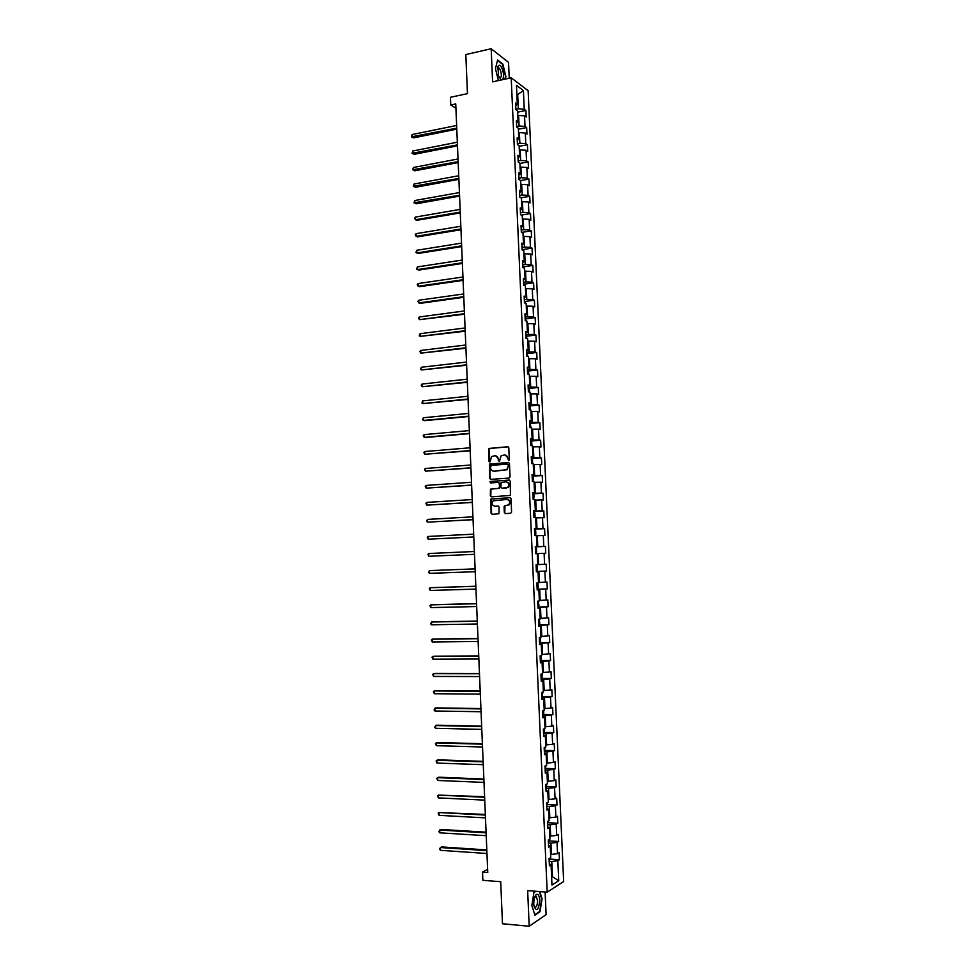 <?xml version="1.0" encoding="UTF-8"?>
<svg xmlns="http://www.w3.org/2000/svg" width="975" height="975" viewBox="0 0 975 975"><rect width="100%" height="100%" fill="white"/><g stroke="black" fill="none" stroke-linecap="round" stroke-linejoin="round"><path stroke-width="1.46" d="M508.633 460.627L509.316 459.786L508.804 447.793L507.719 446.745L488.804 448.463L488.853 461.358L489.974 461.943L491.632 456.532L494.849 455.739C496.836 455.8 497.969 456.922 498.262 459.079L498.335 460.627L499.468 461.212L501.101 455.812L504.367 454.996C506.366 455.057 507.512 456.166 507.804 458.347L508.633 460.627M504.319 512.509L505.391 513.581L510.607 513.289L511.582 512.094L511.01 498.712L509.925 497.652L490.9 499.054L491.059 513.277L492.131 514.349L498.956 513.74L499.09 507.097L498.018 506.037L494.922 506.22C491.997 505.391 491.4 503.6 493.131 500.833L506.817 499.432C509.754 500.236 510.376 502.028 508.682 504.806L504.453 505.867L504.075 506.805L504.319 512.509L505.598 513.569M509.23 78.232L508.536 62.363L491.168 48.75L465.806 54.563L467.452 93.637L450.438 97.293L450.755 104.971L455.739 103.911L487.756 872.503L482.528 872.113L482.869 880.328L500.711 881.717L502.478 923.752L529.206 926.25L546.11 914.635L545.11 892.015M491.168 48.75L492.607 81.839L511.205 77.805L547.182 892.186L527.658 890.602L529.206 926.25M509.072 478.079L510.059 476.872L509.486 463.539L508.402 462.491L489.45 464.1L489.572 478.323L490.644 479.371L509.072 478.079M510.242 481.114L510.437 495.422L491.388 496.848L490.315 495.788L490.486 489.158L498.493 488.426L499.468 487.232L499.31 483.454L498.237 482.393L490.486 482.93L490.035 481.516L509.157 480.053L510.242 481.114M511.205 77.805L528.133 90.699L563.66 881.51L547.182 892.186M549.729 859.085L559.443 859.743L559.126 852.723L557.529 853.661L557.018 842.4L558.626 841.486L558.309 834.478L556.701 835.368L556.201 824.119L557.81 823.266L557.493 816.258L555.884 817.099L555.384 805.862L556.993 805.057L556.676 798.074L555.08 798.854L554.568 787.642L556.177 786.886L555.86 779.915L554.263 780.634L553.763 769.446L555.36 768.751L555.055 761.78L553.447 762.45L552.947 751.274L554.556 750.64L554.239 743.681L552.63 744.303L552.13 733.139L553.739 732.554L553.434 725.607L551.826 726.168L551.326 715.028L552.935 714.492L552.63 707.557L551.021 708.069L550.522 696.954L552.13 696.467L551.813 689.544L550.205 690.007L549.705 678.892L551.326 678.466L551.009 671.556L549.4 671.958L548.901 660.867L550.522 660.489L550.205 653.591L548.596 653.945L548.096 642.878L549.717 642.549L549.413 635.663L547.792 635.968L547.292 624.914L548.913 624.634L548.608 617.748L546.987 618.004L546.5 606.974L548.108 606.755L547.804 599.881L546.183 600.076L545.695 589.058L547.316 588.888L546.999 582.026L545.391 582.173L544.891 571.179L546.512 571.058L546.207 564.208L544.586 564.306L544.099 553.325L545.72 553.252L545.415 546.414L543.794 546.463L543.294 535.494L544.915 535.482L544.611 528.645L542.99 528.645L542.502 517.701L544.123 517.737L543.818 510.912L542.197 510.863L541.71 499.919L543.331 500.017L543.026 493.204L541.405 493.094L540.918 482.186L542.539 482.32L542.234 475.52L540.613 475.361L540.126 464.466L541.747 464.661L541.442 457.872L539.821 457.665L539.333 446.782L540.954 447.013L540.662 440.237L539.029 439.981L538.541 429.122L540.174 429.402L539.87 422.638L538.237 422.333L537.761 411.487L539.382 411.828L539.077 405.076L537.457 404.71L536.969 393.876L538.602 394.266L538.298 387.526L536.664 387.112L536.189 376.301L537.81 376.74L537.518 370.013L535.884 369.549L535.397 358.751L537.03 359.239L536.725 352.511L535.092 352.012L534.617 341.226L536.25 341.762L535.945 335.059L534.312 334.498L533.837 323.724L535.47 324.322L535.165 317.618L533.532 317.009L533.057 306.26L534.69 306.906L534.385 300.202L532.752 299.544L532.277 288.819L533.91 289.502L533.605 282.823L531.972 282.116L531.497 271.403L533.13 272.147L532.825 265.468L531.192 264.712L530.717 254.012L532.35 254.804L532.058 248.137L530.412 247.333L529.937 236.657L531.582 237.486L531.278 230.843L529.644 229.978L529.169 219.314L530.802 220.204L530.51 213.562L528.864 212.66L528.389 202.008L530.034 202.946L529.73 196.316L528.097 195.366L527.621 184.726L529.254 185.713L528.962 179.095L527.317 178.096L526.853 167.481L528.487 168.504L528.194 161.899L526.549 160.851L526.073 150.248L527.719 151.332L527.426 144.727L525.781 143.63L525.306 133.051L526.951 134.172L526.658 127.579L525.013 126.433L524.538 115.867L526.183 117.049L525.891 110.468L524.245 109.273L523.417 90.602L516.457 85.349L517.298 104.24L515.604 103.009L515.897 109.712L517.591 110.918L518.066 121.607L516.372 120.425L516.677 127.128L518.359 128.286L518.834 138.998L517.152 137.865L517.445 144.58L519.139 145.689L519.614 156.414L517.92 155.342L518.225 162.069L519.907 163.13L520.382 173.867L518.7 172.831L518.992 179.571L520.687 180.582L521.162 191.344L519.48 190.357L519.773 197.108L521.467 198.071L521.942 208.845L520.248 207.907L520.553 214.671L522.234 215.585L522.722 226.371L521.028 225.493L521.332 232.257L523.014 233.123L523.502 243.933L521.808 243.104L522.112 249.88L523.794 250.685L524.282 261.507L522.6 260.727L522.893 267.528L524.587 268.283L525.062 279.13L523.38 278.399L523.685 285.2L525.367 285.907L525.842 296.766L524.16 296.083L524.465 302.896L526.147 303.554L526.634 314.438L524.952 313.804L525.245 320.629L526.927 321.238L527.414 332.122L525.732 331.549L526.037 338.386L527.719 338.934L528.206 349.854L526.524 349.33L526.829 356.168L528.511 356.679L528.986 367.599L527.317 367.124L527.609 373.986L529.291 374.437L529.778 385.381L528.097 384.954L528.401 391.816L530.083 392.23L530.571 403.187L528.889 402.809L529.193 409.695L530.875 410.048L531.363 421.017L529.681 420.7L529.986 427.586L531.668 427.891L532.155 438.884L530.485 438.616L530.79 445.514L532.46 445.758L532.947 456.775L531.278 456.556L531.582 463.466L533.252 463.661L533.752 474.691L532.07 474.533L532.374 481.455L534.056 481.589L534.544 492.643L532.874 492.533L533.179 499.468L534.848 499.553L535.336 510.62L533.666 510.559L533.983 517.506L535.653 517.542L536.14 528.621L534.471 528.621L534.775 535.567L536.445 535.555L536.945 546.658L535.275 546.707L535.58 553.666L537.249 553.605L537.749 564.72L536.079 564.817L536.384 571.801L538.054 571.679L536.384 571.691M559.443 859.743L557.834 860.718L558.736 880.705L551.972 885.032L551.07 864.801L549.413 865.788L549.096 858.634L550.753 857.659L550.241 846.251L548.596 847.202L548.279 840.048L549.924 839.134L549.425 827.751L547.767 828.628L547.45 821.498L549.108 820.633L548.608 809.262L546.951 810.091L546.634 802.973L548.291 802.169L547.779 790.81L546.122 791.59L545.817 784.473L547.462 783.717L546.963 772.395L545.305 773.102L544.988 766.009L546.646 765.314L546.146 753.992L544.489 754.662L544.172 747.569L545.829 746.935L545.33 735.638L543.672 736.235L543.355 729.166L545.025 728.581L544.513 717.295L542.856 717.856L542.551 710.787L544.208 710.251L543.709 698.99L542.039 699.489L541.734 692.445L543.392 691.957L542.892 680.721L541.235 681.159L540.918 674.115L542.587 673.701L542.088 662.476L540.418 662.866L540.113 655.834L541.771 655.456L541.271 644.256L539.614 644.585L539.297 637.565L540.967 637.26L540.467 626.072L538.797 626.352L538.492 619.344L540.162 619.076L539.663 607.913L537.993 608.132L537.688 601.136L539.346 600.929L538.858 589.778L537.188 589.948L536.884 582.965L538.541 582.806L538.054 571.679M548.401 842.973L550.96 843.143L551.46 854.417L550.607 854.368M551.46 854.417L557.529 853.661M550.96 843.143L557.018 842.4M550.241 846.251L548.511 845.362M547.597 824.679L550.144 824.826L550.656 836.087L549.79 836.038M550.656 836.087L556.701 835.368M550.144 824.826L556.201 824.119M549.425 827.751L547.694 826.91M546.78 806.41L549.339 806.544L549.839 817.793L548.974 817.745M549.839 817.793L555.884 817.099M549.339 806.544L555.384 805.862M548.608 809.262L546.878 808.494M545.976 788.178L548.523 788.287L549.023 799.512L548.169 799.476M549.023 799.512L555.08 798.854M548.523 788.287L554.568 787.642M547.779 790.81L546.061 790.103M545.171 769.97L547.718 770.055L548.218 781.267L547.353 781.231M548.218 781.267L554.263 780.634M547.718 770.055L553.763 769.446M546.963 772.395L545.244 771.737M544.367 751.786L546.902 751.859L547.402 763.059L546.548 763.023M547.402 763.059L553.447 762.45M546.902 751.859L552.947 751.274M546.146 753.992L544.44 753.407M543.562 733.627L546.097 733.688L546.597 744.863L545.744 744.851M546.597 744.863L552.63 744.303M546.097 733.688L552.13 733.139M545.33 735.638L543.623 735.101M542.758 715.504L545.293 715.553L545.793 726.716L544.94 726.692M545.793 726.716L551.826 726.168M545.293 715.553L551.326 715.028M544.513 717.295L542.819 716.832M541.954 697.418L544.489 697.442L544.988 708.581L544.135 708.569M544.988 708.581L551.021 708.069M544.489 697.442L550.522 696.954M543.709 698.99L542.003 698.588M541.149 679.343L543.684 679.356L544.184 690.483L543.331 690.471M544.184 690.483L550.205 690.007M543.684 679.356L549.705 678.892M542.892 680.721L541.198 680.367M540.357 661.306L542.88 661.306L543.38 672.409L542.527 672.409M543.38 672.409L549.4 671.958M542.88 661.306L548.901 660.867M542.088 662.476L540.394 662.183M539.553 643.305L542.076 643.281L542.575 654.371L541.722 654.371M542.575 654.371L548.596 653.945M542.076 643.281L548.096 642.878M541.271 644.256L539.589 644.024M538.761 625.316L541.283 625.28L541.771 636.346L540.93 636.358M541.771 636.346L547.792 635.968M541.283 625.28L547.292 624.914M540.467 626.072L538.785 625.901M537.956 607.364L540.479 607.315L540.979 618.369L540.126 618.382M540.979 618.369L546.987 618.004M540.479 607.315L546.5 606.974M539.663 607.913L537.981 607.803M537.164 589.448L539.687 589.375L540.174 600.405L539.333 600.429M540.174 600.405L546.183 600.076M539.687 589.375L545.695 589.058M538.858 589.778L537.176 589.729M536.372 571.545L538.895 571.46L539.382 582.477L538.529 582.502M539.382 582.477L545.391 582.173M538.895 571.46L544.891 571.179M537.249 553.605L538.09 553.568L538.578 564.574L537.737 564.61M538.578 564.574L544.586 564.306M538.09 553.568L544.099 553.325M536.457 535.763L537.298 535.714L537.786 546.707L535.275 546.817M537.786 546.707L543.794 546.463M537.298 535.714L543.294 535.494M536.945 546.658L535.275 546.756M535.665 517.932L536.506 517.883L536.993 528.852L534.483 528.986M536.993 528.852L542.99 528.645M536.506 517.883L542.502 517.701M536.14 528.621L534.483 528.779M534.873 500.138L535.714 500.09L536.201 511.034L533.703 511.18M536.201 511.034L542.197 510.863M535.714 500.09L541.71 499.919M535.336 510.62L533.678 510.827M534.093 482.369L534.934 482.32L535.409 493.253L532.911 493.411M535.409 493.253L541.405 493.094M534.934 482.32L540.918 482.186M534.544 492.643L532.886 492.911M533.301 464.636L534.142 464.575L534.629 475.483L532.118 475.666M534.629 475.483L540.613 475.361M534.142 464.575L540.126 464.466M533.752 474.691L532.094 475.02M532.508 446.916L533.349 446.855L533.837 457.75L531.338 457.945M533.837 457.75L539.821 457.665M533.349 446.855L539.333 446.782M532.947 456.775L531.302 457.165M531.728 429.232L532.569 429.158L533.045 440.042L530.558 440.249M533.045 440.042L539.029 439.981M532.569 429.158L538.541 429.122M532.155 438.884L530.51 439.323M530.948 411.584L531.777 411.499L532.265 422.37L529.766 422.589M532.265 422.37L538.237 422.333M531.777 411.499L537.761 411.487M531.363 421.017L529.717 421.529M530.156 393.949L530.997 393.863L531.485 404.71L528.986 404.954M531.485 404.71L537.457 404.71M530.997 393.863L536.969 393.876M530.571 403.187L528.938 403.747M529.376 376.35L530.217 376.265L530.692 387.087L528.206 387.343M530.692 387.087L536.664 387.112M530.217 376.265L536.189 376.301M529.778 385.381L528.145 386.003M528.596 358.776L529.437 358.678L529.913 369.501L527.426 369.769M529.913 369.501L535.884 369.549M529.437 358.678L535.397 358.751M528.986 367.599L527.365 368.27M527.816 341.226L528.657 341.128L529.133 351.926L526.646 352.219M529.133 351.926L535.092 352.012M528.657 341.128L534.617 341.226M528.206 349.854L526.573 350.586M527.036 323.712L527.877 323.602L528.352 334.388L525.878 334.693M528.352 334.388L534.312 334.498M527.877 323.602L533.837 323.724M527.414 332.122L525.793 332.914M526.268 306.211L527.097 306.101L527.572 316.875L525.098 317.192M527.572 316.875L533.532 317.009M527.097 306.101L533.057 306.26M526.634 314.438L525.013 315.278M525.488 288.746L526.317 288.637L526.793 299.386L524.318 299.715M526.793 299.386L532.752 299.544M526.317 288.637L532.277 288.819M525.842 296.766L524.233 297.668M524.721 271.318L525.549 271.196L526.025 281.921L523.551 282.275M526.025 281.921L531.972 282.116M525.549 271.196L531.497 271.403M525.062 279.13L523.453 280.081M523.941 253.902L524.769 253.78L525.245 264.493L522.783 264.859M525.245 264.493L531.192 264.712M524.769 253.78L530.717 254.012M524.282 261.507L522.673 262.531M523.173 236.523L524.002 236.389L524.477 247.089L522.003 247.467M524.477 247.089L530.412 247.333M524.002 236.389L529.937 236.657M523.502 243.933L521.893 244.993M522.405 219.156L523.222 219.022L523.697 229.71L521.235 230.1M523.697 229.71L529.644 229.978M523.222 219.022L529.169 219.314M522.722 226.371L521.125 227.492M521.625 201.825L522.454 201.691L522.929 212.355L520.467 212.769M522.929 212.355L528.864 212.66M522.454 201.691L528.389 202.008M521.942 208.845L520.345 210.027M520.857 184.531L521.686 184.385L522.161 195.024L519.699 195.451M522.161 195.024L528.097 195.366M521.686 184.385L527.621 184.726M521.162 191.344L519.577 192.575M520.089 167.249L520.918 167.103L521.393 177.73L518.932 178.169M521.393 177.73L527.317 178.096M520.918 167.103L526.853 167.481M520.382 173.867L518.798 175.159M519.334 150.004L520.15 149.845L520.626 160.461L518.164 160.912M520.626 160.461L526.549 160.851M520.15 149.845L526.073 150.248M519.614 156.414L518.03 157.767M518.566 132.771L519.383 132.612L519.858 143.215L517.408 143.691M519.858 143.215L525.781 143.63M519.383 132.612L525.306 133.051M518.834 138.998L517.262 140.4M517.798 115.574L518.627 115.416L519.09 125.994L516.64 126.482M519.09 125.994L525.013 126.433M518.627 115.416L524.538 115.867M518.066 121.607L516.494 123.057M516.872 94.673L517.688 94.502L518.334 108.798L515.885 109.31M518.334 108.798L524.245 109.273M516.835 93.856L517.688 94.502L523.417 90.602M517.298 104.24L515.726 105.751M487.622 869.322L482.528 872.113M450.755 104.971L455.922 108.322M551.594 876.72L552.459 876.793L551.777 861.486L549.217 861.303M551.618 877.317L552.459 876.793L558.736 880.705M551.777 861.486L557.834 860.718M551.07 864.801L549.327 863.838M517.652 112.149L525.891 110.468M518.408 129.212L526.658 127.579M519.163 146.311L527.426 144.727M519.919 163.422L528.194 161.899M520.674 180.57L528.962 179.095M521.016 197.815L529.73 196.316M521.32 215.085L530.51 213.562M521.978 232.33L531.278 230.843M522.71 249.576L532.058 248.137M523.441 266.845L532.825 265.468M524.172 284.152L533.605 282.823M524.903 301.482L534.385 300.202M525.647 318.837L535.165 317.618M526.378 336.217L535.945 335.059M527.109 353.62L536.725 352.511M527.841 371.061L537.518 370.013M528.572 388.525L538.298 387.526M529.291 406.014L539.077 405.076M531.107 427.793L530.022 423.528L539.87 422.638M530.595 441.078L540.662 440.237M531.363 458.64L541.442 457.872M532.143 476.239L542.234 475.52M532.923 493.85L543.026 493.204M533.715 511.497L543.818 510.912M534.495 529.169L544.611 528.645M535.275 546.865L545.415 546.414M536.372 571.423L546.512 571.058M537.152 589.192L547.316 588.888M537.944 606.986L548.108 606.755M538.736 624.804L548.913 624.634M539.528 642.647L549.717 642.549M540.321 660.526L550.522 660.489M541.174 678.429L551.326 678.466M541.905 696.467L552.13 696.467M542.99 714.334L552.935 714.492M543.843 732.322L553.739 732.554M544.684 750.348L554.556 750.64M545.525 768.398L555.36 768.751M546.366 786.472L556.177 786.886M547.207 804.582L556.993 805.057M548.048 822.717L557.81 823.266M548.888 840.889L558.626 841.486M505.269 79.097L505.903 76.537L502.856 64.07L497.628 60.023L495.446 68.628L498.396 80.584M535.653 891.247L533.934 892.344L531.85 905.446L534.922 915.184L540.016 911.747L542.039 898.779L539.797 891.589M539.333 911.686L540.016 911.747M508.755 460.614L508.292 458.396L505.208 455.045M495.678 455.8L498.749 459.14L499.212 461.346M508.158 446.818L489.292 448.524L489.73 462.065M508.804 462.552L489.938 464.149L490.072 478.359L490.766 479.359M508.097 464.892L507.341 464.149L491.168 465.38L490.559 467.842C490.852 469.999 491.985 471.12 493.972 471.193L506.817 469.645L508.572 464.941L507.573 464.185M508.572 464.941L507.305 469.694L494.459 471.242M498.518 482.418L499.797 483.49L499.553 488.219L490.973 489.182L490.803 495.812L491.546 496.836M509.535 480.102L490.913 481.394L490.681 482.918M506.269 487.902L507.829 487.256C509.584 484.465 508.974 482.674 506.013 481.857L501.15 482.393L500.906 487.134L501.979 488.195L508.304 487.293C510.047 484.599 509.486 482.796 506.622 481.894M506.756 487.939L502.466 488.219M507.353 499.456C510.254 500.285 510.851 502.076 509.169 504.831L504.94 505.879L504.794 512.533M498.322 506.062L495.41 506.244M510.254 497.689L491.388 499.078L491.546 513.289L492.338 514.337M456.641 125.47L412.145 134.526L412.254 137.158L413.546 137.889L456.788 129.139M413.546 137.889L411.389 136.841L456.751 128.139M411.389 136.841L412.145 134.526M502.637 79.67C504.075 76.696 503.783 72.698 501.772 67.665C500.212 64.85 498.92 64.448 497.92 66.422L498.518 75.904L501.162 79.987M499.115 77.391L499.614 77.854C501.747 77.573 501.93 74.782 500.175 69.493L498.993 67.97L497.457 68.896M497.518 60.462L502.588 64.374L505.538 76.452L504.867 79.182M495.446 68.628L497.53 60.462M539.723 900.132C539.273 895.245 538.066 893.429 536.079 894.697C534.507 896.573 533.739 899.681 533.788 904.02L534.032 906.263C536.811 912.149 538.712 910.102 539.723 900.132M534.008 906.177L534.592 907.091C536.384 907.628 537.371 905.483 537.542 900.632L536.408 896.842L534.568 897.548M533.886 892.576L535.945 891.272M539.394 891.552L541.661 898.865L539.711 911.43L534.788 914.745M457.336 142.204L412.803 150.991L412.9 153.636L414.192 154.33L457.494 145.848M414.192 154.33L412.035 153.294L457.446 144.885M412.035 153.294L412.803 150.991M458.031 158.962L413.449 167.481L413.558 170.125L414.85 170.796L458.189 162.569M414.85 170.796L412.693 169.76L458.153 161.655M412.693 169.76L413.449 167.481M458.737 175.744L414.107 183.995L414.217 186.639L415.496 187.273L458.884 179.327M415.496 187.273L413.339 186.262L458.847 178.437M413.339 186.262L414.107 183.995M459.432 192.562L414.765 200.521L414.875 203.178L416.154 203.787L459.578 196.097M416.154 203.787L413.997 202.788L459.542 195.256M413.997 202.788L414.765 200.521M460.139 209.393L415.423 217.084L415.521 219.741L416.812 220.326L460.285 212.903M415.423 217.084L414.607 218.266L415.521 219.741L460.249 212.099M521.186 215.012L520.528 214.195M460.834 226.261L416.081 233.671L416.179 236.328L417.471 236.876L460.98 229.734M416.081 233.671L415.265 234.841L416.179 236.328L460.956 228.967M522.21 232.708L521.296 231.489M461.541 243.141L416.739 250.283L416.837 252.952L418.129 253.463L461.687 246.577M416.739 250.283L415.959 252.501L416.837 252.952L461.65 245.846M523.222 250.417L522.064 248.808M462.247 260.057L417.398 266.918L417.507 269.587L418.787 270.075L462.382 263.457M417.398 266.918L416.617 269.124L417.507 269.587L462.357 262.775M524.026 268.027L522.832 266.151M462.954 276.998L418.056 283.579L418.165 286.248L419.445 286.699L463.088 280.361M418.056 283.579L417.239 284.7L418.165 286.248L463.064 279.715M524.806 285.675L523.599 283.53M463.661 293.962L418.714 300.263L418.823 302.933L420.115 303.359L463.795 297.29M418.714 300.263L417.897 301.36L418.823 302.933L463.771 296.68M525.586 303.335L524.379 300.934M464.368 310.952L419.384 316.972L419.482 319.654L464.502 314.242M419.384 316.972L418.555 318.057L419.482 319.654L464.478 313.67M526.378 321.031L525.147 318.362M465.075 327.966L420.042 333.706L420.152 336.387L465.209 331.22M420.042 333.706L419.262 335.851L420.152 336.387L465.185 330.696M527.158 338.752L525.927 335.814M465.782 345.004L420.712 350.464L420.81 353.145L465.916 348.233M526.159 335.9L526.281 338.459M420.712 350.464L419.884 351.512L420.81 353.145L465.892 347.734M527.95 356.509L526.695 353.291M466.489 362.066L421.371 367.246L421.48 369.939L466.623 365.259M526.963 356.204L526.793 355.558M421.371 367.246L420.591 369.354L421.48 369.939L466.611 364.808M528.73 374.278L528.645 372.218L527.475 370.805M467.208 379.165L422.041 384.053L422.151 386.746L467.342 382.31M527.694 373.998L527.572 373.072M422.041 384.053L421.212 385.076L422.151 386.746L467.317 381.908M529.523 392.096L529.425 389.72L528.255 388.342M467.915 396.277L422.711 400.883L422.809 403.589L468.049 399.397M528.401 391.694L528.352 390.609M422.711 400.883L421.919 402.967L422.809 403.589L468.037 399.031M530.315 409.927L530.193 407.258L529.035 405.905M468.634 413.424L423.369 417.739L423.479 420.444L424.771 420.652L468.756 416.508M529.267 405.966L529.437 409.744M529.181 409.256L529.133 408.184M423.369 417.739L422.589 419.823L423.479 420.444L468.743 416.179M469.353 430.597L424.04 434.631L424.149 437.336L425.429 437.507L469.475 433.643M529.961 426.855L529.913 425.77M424.04 434.631L423.211 435.606L424.149 437.336L469.462 433.351M531.899 445.685L531.753 442.406L530.595 441.114M470.06 447.793L424.71 451.535L424.82 454.253L470.194 450.803M530.741 444.478L530.692 443.393M424.71 451.535L423.881 452.497L424.82 454.253L470.182 450.548M532.545 463.576L532.545 460.017L531.375 458.762M470.779 465.014L425.38 468.475L425.49 471.181L470.901 467.988M531.521 462.138L531.472 461.041M425.38 468.475L424.552 469.414L425.49 471.181L470.901 467.781M533.106 481.516L533.325 477.665L532.155 476.434M471.498 482.259L426.063 485.428L426.16 488.146L471.62 485.197M532.301 479.81L532.253 478.725M426.063 485.428L425.222 486.354L426.16 488.146L471.62 485.026M533.666 499.492L534.105 495.337L532.947 494.13M472.217 499.541L426.733 502.418L426.843 505.135L472.339 502.442M533.093 497.518L533.045 496.433M426.733 502.418L425.892 503.332L426.843 505.135L472.339 502.308M533.971 511.899L534.215 517.506L535.043 516.433L534.897 513.033L533.727 511.863M472.936 516.835L427.403 519.419L427.513 522.149L473.058 519.699M533.873 515.251L533.825 514.166M427.403 519.419L426.611 521.406L427.513 522.149L473.058 519.614M534.982 535.312L535.836 534.166L535.677 530.753L534.519 529.62M473.655 534.166L428.086 536.457L428.183 539.199L473.777 536.993M534.666 533.008L534.617 531.923M428.086 536.457L427.245 537.335L428.183 539.199L473.777 536.945M535.775 553.105L536.616 551.923L536.469 548.511L535.299 547.402M430.146 556.213L474.496 554.312L430.146 556.213M535.543 547.426L535.787 553.069M535.458 550.802L535.409 549.705M474.386 551.521L428.756 553.52L428.866 556.262L427.915 554.385L428.756 553.52M536.311 565.207L537.262 566.292L537.408 569.717L536.579 570.887L536.335 565.232M475.105 568.876L429.439 570.607L429.536 573.349L475.227 571.691M536.238 568.62L536.189 567.523M475.105 568.9L429.439 570.607L428.634 572.544L429.536 573.349M537.091 583.038L538.042 584.098L538.2 587.523L537.371 588.729L537.115 583.062M475.824 586.231L430.109 587.718L430.219 590.472L475.946 589.095M537.03 586.462L536.981 585.366M475.837 586.304L430.109 587.718L429.268 588.547L430.219 590.472M538.066 601.087L538.992 605.365L537.932 606.657M476.556 603.635L432.071 604.719L430.792 604.866L430.901 607.608L476.678 606.535M537.822 604.342L537.773 603.245M476.556 603.744L430.792 604.866L429.951 605.67L430.901 607.608M539.114 619.247L539.784 623.232L538.724 624.561M477.275 621.051L432.754 621.855L431.474 622.026L431.584 624.78L477.397 624M538.614 622.245L538.566 621.136M477.287 621.197L431.474 622.026L430.67 623.915L431.584 624.78M540.15 637.406L540.577 641.136L539.516 642.488M478.006 638.491L433.436 639.003L432.157 639.21L432.266 641.977L478.128 641.489M539.419 640.173L539.37 639.064M478.018 638.686L432.157 639.21L431.303 639.99L432.266 641.977M541.198 655.59L541.369 659.063L540.308 660.453M478.737 655.968L434.119 656.187L432.839 656.431L432.949 659.197L478.859 659.015M540.211 658.125L540.162 657.028M478.737 656.199L432.839 656.431L431.986 657.187L432.949 659.197M542.027 673.835L542.173 677.016L541.113 678.442M479.456 673.469L434.801 673.396L433.522 673.676L433.631 676.443L479.59 676.553M541.003 676.114L540.954 675.005M479.468 673.749L433.522 673.676L432.668 674.42L433.631 676.443M541.966 692.372L542.149 696.382L542.843 692.116M480.188 690.995L435.484 690.629L434.204 690.946L434.314 693.713L480.322 694.127M541.808 694.127L541.759 693.018M480.2 691.312L434.204 690.946L433.351 691.665L434.314 693.713M543.648 710.434L543.77 713.005L542.709 714.504M480.919 708.545L436.166 707.899L434.887 708.24L434.996 711.007L481.053 711.726M542.612 712.177L542.563 711.055M480.943 708.91L434.887 708.24L434.082 710.056L434.996 711.007M544.464 728.776L544.574 731.043L543.514 732.591M481.65 726.119L436.849 725.181L435.581 725.558L435.691 728.337L481.784 729.361M543.404 730.238L543.38 729.154M481.674 726.533L435.581 725.558L434.765 727.362L435.691 728.337M545.281 747.142L544.318 750.689M482.393 743.73L437.543 742.499L436.264 742.901L436.373 745.68L482.528 747.008M544.208 748.337L544.294 747.52M482.406 744.181L436.264 742.901L435.411 743.584L436.373 745.68M546.097 765.546L545.122 768.824M483.125 761.365L438.226 759.83L436.946 760.268L437.056 763.059L483.259 764.693M483.137 761.853L436.946 760.268L436.093 760.939L437.056 763.059M546.914 783.973L545.927 786.983M483.856 779.025L438.921 777.197L437.641 777.672L437.751 780.463L484.002 782.401M483.88 779.561L437.641 777.672L436.788 778.318L437.751 780.463M547.731 802.437L546.731 805.167M484.599 796.709L438.336 795.1L438.445 797.891L484.733 800.134M484.624 797.282L438.336 795.1L437.47 795.722L438.445 797.891M548.559 820.926L547.536 823.388M485.331 814.43L439.018 812.553L439.14 815.344L485.477 817.891M485.355 815.051L439.018 812.553L438.165 813.162L439.14 815.344M549.376 839.438L548.352 841.632M486.074 832.162L440.992 829.457L439.713 830.03L439.822 832.833L486.22 835.685M486.098 832.833L439.713 830.03L438.896 831.736L439.822 832.833M550.205 857.988L549.157 859.913M486.805 849.932L441.687 846.922L440.408 847.531L440.517 850.346L486.964 853.503M486.842 850.651L440.408 847.531L439.591 849.225L440.517 850.346M521.576 232.379L521.54 231.611M522.356 249.99L522.308 248.918M523.136 267.625L523.075 266.26M523.916 285.297L523.843 283.64M524.696 302.993L524.611 301.031M525.488 320.714L525.391 318.447M527.061 356.241L526.939 353.377M527.853 374.047L527.707 370.878M528.645 391.877L528.487 388.416M530.229 427.635L530.047 423.552M531.022 445.551L530.827 441.163M531.814 463.491L531.607 458.811M532.618 481.467L532.399 476.482M533.41 499.48L533.179 494.167M535.007 535.287L534.751 529.644M538.163 606.596L537.92 601.112M538.956 624.5L538.724 619.308M539.748 642.428L539.541 637.528M540.552 660.38L540.345 655.773M541.344 678.368L541.162 674.066M542.941 714.419L542.783 710.714M543.745 732.481L543.599 729.081M544.55 750.579L544.416 747.484M545.354 768.714L545.232 765.911M546.158 786.862L546.049 784.363M546.963 805.045L546.865 802.852M547.767 823.253L547.682 821.377M548.584 841.498L548.511 839.926M549.388 859.767L549.339 858.5M497.75 68.25L498.993 67.97M497.53 68.664L497.92 66.422M535.043 896.915L536.079 894.697M535.251 896.744L536.408 896.842"/></g></svg>

